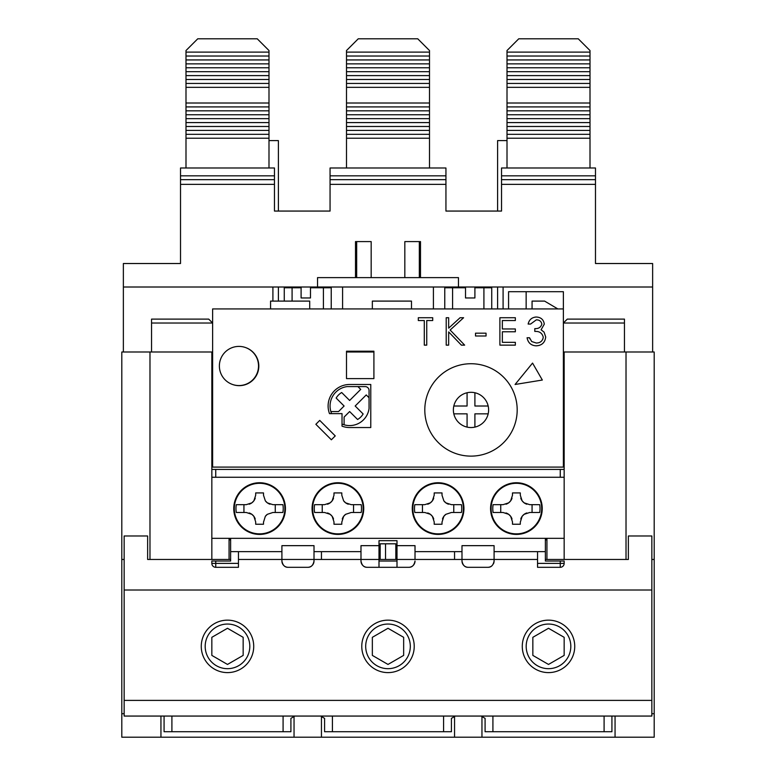 <?xml version="1.0" encoding="UTF-8"?>
<svg xmlns="http://www.w3.org/2000/svg" width="776" height="776" viewBox="0 0 776 776"><rect width="100%" height="100%" fill="white"/><g stroke="black" fill="none" stroke-linecap="round" stroke-linejoin="round"><path stroke-width="1.16" d="M563.376 351.994L654.197 351.994L654.197 737.2L160.942 737.2L160.942 716.064M124.15 559.467L121.803 559.467L121.803 351.994L212.624 351.994M615.058 716.064L615.058 737.2M373.906 351.208L373.906 378.61L346.503 378.61L346.503 351.208L373.906 351.208L346.503 351.208L346.503 378.61L373.906 378.61L373.906 351.208M342.022 413.627L331.604 413.627L342.022 413.627L342.022 426.15A21.534 21.534 0 0 0 349.636 427.547L370.773 427.547L370.773 384.479L349.636 384.479A21.534 21.534 0 0 0 329.499 413.627L342.022 413.627L342.022 424.045A19.575 19.575 0 0 0 369.056 408.467L369.056 390.512A3.919 3.919 0 0 0 365.137 386.594L347.182 386.594A19.575 19.575 0 0 0 331.604 413.627M151.553 323.02L212.624 323.02L208.705 319.111L151.553 319.111L151.553 351.994L211.838 351.994L211.838 469.431L564.162 469.431L564.162 425.587L563.376 425.587M211.838 469.431L211.838 559.467L229.065 559.467L229.065 538.331M121.803 559.467L121.803 737.2L160.942 737.2M651.85 590.002L651.85 535.983L628.366 535.983L628.366 559.467L626.019 559.467L626.019 351.994L652.635 351.994L652.635 263.52L595.483 263.52L595.483 184.358L501.529 184.358L501.529 211.062L445.938 211.062L445.938 184.358L330.062 184.358L330.062 211.062L274.471 211.062L274.471 184.358L180.517 184.358L180.517 263.52L123.365 263.52L123.365 351.994L149.981 351.994L149.981 559.467L147.634 559.467L147.634 535.983L124.15 535.983L124.15 590.002L651.85 590.002L651.85 700.398L124.15 700.398L124.15 590.002M654.197 559.467L651.85 559.467M546.934 538.331L546.934 559.467L564.162 559.467L564.162 538.331L230.627 538.331L230.627 551.639L281.911 551.639M564.162 538.331L564.162 469.431M564.162 425.587L564.162 351.994L624.447 351.994L624.447 319.111L567.295 319.111L563.376 323.02L624.447 323.02M294.046 716.102L294.046 737.2M321.448 737.2L321.448 716.102M321.448 559.467L321.448 551.639M454.552 716.102L454.552 737.2M454.552 551.639L454.552 559.467M481.954 737.2L481.954 716.102M546.934 539.902L545.373 539.902M230.627 539.902L229.065 539.902M380.172 559.467L378.998 559.467L378.998 540.678L397.002 540.678L397.002 559.467L395.828 559.467L395.828 543.811L380.172 543.811L380.172 559.467L385.536 559.467L385.536 543.811M395.828 559.467L385.536 559.467M411.484 308.926L411.484 301.098L372.344 301.098L372.344 308.926M563.376 308.926L212.624 308.926L212.624 467.084L563.376 467.084L563.376 291.698L508.571 291.698L508.571 308.926M526.147 291.698L526.147 308.926M346.503 351.994L373.906 351.994M342.585 308.926L342.585 287.004M503.09 308.926L503.09 287.004L652.635 287.004L458.461 287.004L458.461 277.614L317.539 277.614L317.539 287.004L123.365 287.004L272.91 287.004L272.91 301.098M433.415 287.004L433.415 308.926M497.61 287.004L497.61 308.926M507.009 140.592L497.61 140.592L497.61 211.062M331.236 308.926L331.236 287.789L323.408 287.789L323.408 308.926M292.086 301.098L292.086 287.789L284.259 287.789L284.259 301.098M491.741 308.926L491.741 287.789L483.914 287.789L483.914 308.926M452.592 308.926L452.592 287.789L444.764 287.789L444.764 308.926M268.991 140.592L278.39 140.592L278.39 211.062M278.39 287.004L278.39 301.098M420.495 265.082L419.321 265.082M356.679 265.082L355.505 265.082M331.197 287.004A7.828 7.828 0 0 1 331.236 287.789A7.828 7.828 0 0 0 331.197 287.004M284.259 287.789A7.828 7.828 0 0 1 284.297 287.004A7.828 7.828 0 0 0 284.259 287.789M491.703 287.004A7.828 7.828 0 0 1 491.741 287.789A7.828 7.828 0 0 0 491.703 287.004M444.764 287.789A7.828 7.828 0 0 1 444.803 287.004A7.828 7.828 0 0 0 444.764 287.789M309.702 308.926L309.702 301.098L270.562 301.098L270.562 308.926M557.837 308.926L544.587 301.098L532.064 301.098L532.064 308.926M517.185 409.932A46.191 46.191 0 0 1 470.993 456.123A46.191 46.191 0 0 1 424.802 409.932A46.191 46.191 0 0 1 470.993 363.731A46.191 46.191 0 0 1 517.185 409.932M245.682 347.6A19.575 19.575 0 0 1 258.815 366.088A19.575 19.575 0 0 1 232.519 384.469M542.337 380.036L532.549 363.09L515.07 384.479L542.337 380.036M335.242 435.908L319.741 420.408L315.861 424.288L331.362 439.788L335.242 435.908M542.861 339.199L543.248 337.23C542.23 333.069 539.417 331.129 534.809 331.43L534.809 328.617C538.495 328.84 540.833 327.346 541.842 324.135C541.231 321.264 539.398 319.838 536.323 319.838L530.6 324.048L528.136 324.048C529.164 319.683 531.88 317.345 536.294 317.025C540.95 317.258 543.617 319.634 544.296 324.145L541.095 329.781L544.063 332.118L545.703 336.988C545.033 342.555 541.871 345.504 536.226 345.834C531.094 345.553 528.049 342.856 527.079 337.754L529.542 337.754L529.95 338.966M537.865 319.984L536.323 319.838M535.013 317.112L536.294 317.025M539.077 345.465L536.226 345.834M424.288 345.136L424.288 320.536L418.312 320.536L418.312 317.724L432.717 317.724L432.717 320.536L426.742 320.536L426.742 345.136L424.288 345.136M448.664 345.136L446.21 345.136L446.21 317.724L448.664 317.724L448.664 328.161L460.09 317.724L463.602 317.724L450.138 330.023L464.649 345.136L461.38 345.136L448.664 331.905L448.664 345.136M486.048 335.998L475.513 335.998L475.513 333.185L486.048 333.185L486.048 335.998M515.351 345.136L499.889 345.136L499.889 317.724L515.351 317.724L515.351 320.536L502.353 320.536L502.353 328.966L515.351 328.966L515.351 331.779L502.353 331.779L502.353 342.323L515.351 342.323L515.351 345.136M534.809 328.617C538.495 328.84 540.833 327.346 541.842 324.135M529.542 337.754L531.686 341.537L536.264 343.021C540.271 342.982 542.599 341.042 543.248 337.23M544.063 332.118L545.703 336.988M544.296 324.145L541.095 329.781M185.998 167.994L185.998 50.547L197.744 38.8L257.244 38.8L268.991 50.547L268.991 167.994M185.998 138.235L268.991 138.235M185.998 87.339L268.991 87.339M268.991 103.004L185.998 103.004M268.991 52.108L185.998 52.108M185.998 134.316L268.991 134.316M185.998 83.43L268.991 83.43M268.991 106.913L185.998 106.913M268.991 56.027L185.998 56.027M185.998 130.407L268.991 130.407M185.998 79.511L268.991 79.511M268.991 110.832L185.998 110.832M268.991 59.936L185.998 59.936M185.998 126.488L268.991 126.488M185.998 75.602L268.991 75.602M268.991 114.741L185.998 114.741M268.991 63.855L185.998 63.855M185.998 122.579L268.991 122.579M185.998 71.683L268.991 71.683M268.991 118.66L185.998 118.66M268.991 67.764L185.998 67.764M356.679 277.614L356.679 241.598M419.321 241.598L419.321 277.614M346.503 167.994L346.503 50.547L358.25 38.8L417.75 38.8L429.497 50.547L429.497 167.994M346.503 138.235L429.497 138.235M346.503 87.339L429.497 87.339M429.497 103.004L346.503 103.004M429.497 52.108L346.503 52.108M346.503 134.316L429.497 134.316M346.503 83.43L429.497 83.43M429.497 106.913L346.503 106.913M429.497 56.027L346.503 56.027M346.503 130.407L429.497 130.407M346.503 79.511L429.497 79.511M429.497 110.832L346.503 110.832M429.497 59.936L346.503 59.936M346.503 126.488L429.497 126.488M346.503 75.602L429.497 75.602M429.497 114.741L346.503 114.741M429.497 63.855L346.503 63.855M346.503 122.579L429.497 122.579M346.503 71.683L429.497 71.683M429.497 118.66L346.503 118.66M429.497 67.764L346.503 67.764M507.009 167.994L507.009 50.547L518.756 38.8L578.256 38.8L590.002 50.547L590.002 167.994M507.009 138.235L590.002 138.235M507.009 87.339L590.002 87.339M590.002 103.004L507.009 103.004M590.002 52.108L507.009 52.108M507.009 134.316L590.002 134.316M507.009 83.43L590.002 83.43M590.002 106.913L507.009 106.913M590.002 56.027L507.009 56.027M507.009 130.407L590.002 130.407M507.009 79.511L590.002 79.511M590.002 110.832L507.009 110.832M590.002 59.936L507.009 59.936M507.009 126.488L590.002 126.488M507.009 75.602L590.002 75.602M590.002 114.741L507.009 114.741M590.002 63.855L507.009 63.855M507.009 122.579L590.002 122.579M507.009 71.683L590.002 71.683M590.002 118.66L507.009 118.66M590.002 67.764L507.009 67.764M488.172 406.013A17.615 17.615 0 0 1 467.074 427.101A17.615 17.615 0 0 1 467.074 392.753A17.615 17.615 0 0 1 488.172 406.013L474.902 406.013L474.902 392.753M453.815 406.013L467.074 406.013L467.074 392.753M467.074 427.101L467.074 413.841L453.815 413.841M488.172 413.841L474.902 413.841L474.902 427.101M219.375 365.981A19.575 19.575 0 0 1 238.95 346.406A19.575 19.575 0 0 1 258.524 365.981A19.575 19.575 0 0 1 238.95 385.556A19.575 19.575 0 0 1 219.375 365.981M369.056 408.467A19.575 19.575 0 0 1 344.098 424.792L344.098 417.081L349.636 411.542L357.59 419.496A15.656 15.656 0 0 0 363.129 413.967L355.175 406.013L366.243 394.935L369.056 397.748M330.857 411.542L338.569 411.542L344.098 406.013L336.154 398.059A15.656 15.656 0 0 1 341.683 392.52L349.636 400.474L360.714 389.397L357.901 386.594M312.747 504.662L312.35 504.662A25.841 25.841 0 0 1 339.859 482.817A25.841 25.841 0 0 1 363.731 508.581A25.841 25.841 0 0 1 337.89 534.422A25.841 25.841 0 0 1 312.059 508.581A25.841 25.841 0 0 1 337.89 482.74A25.841 25.841 0 0 1 363.731 508.581A25.841 25.841 0 0 1 339.859 534.344A25.841 25.841 0 0 1 312.35 512.49L312.747 512.49M285.432 508.581A25.841 25.841 0 0 1 259.601 534.422A25.841 25.841 0 0 1 233.76 508.581A25.841 25.841 0 0 1 259.601 482.74A25.841 25.841 0 0 1 285.432 508.581M463.941 508.581A25.841 25.841 0 0 1 438.11 534.422A25.841 25.841 0 0 1 412.269 508.581A25.841 25.841 0 0 1 438.11 482.74A25.841 25.841 0 0 1 463.941 508.581M491.256 504.662L490.868 504.662A25.841 25.841 0 0 1 518.368 482.817A25.841 25.841 0 0 1 542.24 508.581A25.841 25.841 0 0 1 516.399 534.422A25.841 25.841 0 0 1 490.568 508.581A25.841 25.841 0 0 1 516.399 482.74A25.841 25.841 0 0 1 542.24 508.581A25.841 25.841 0 0 1 518.368 534.344A25.841 25.841 0 0 1 490.868 512.49L491.256 512.49M560.253 477.259L560.253 469.431L215.747 469.431L215.747 477.259M211.838 538.331L230.627 538.331M537.545 559.467L494.089 559.467L494.089 545.654L461.992 545.654L461.992 559.467L397.002 559.467L397.002 567.304L378.998 567.304L378.998 559.467L360.985 559.467L360.985 561.038C361.839 565.326 363.925 567.411 367.252 567.304A6.266 6.266 0 0 1 360.985 561.038M564.162 477.259L211.838 477.259M238.455 551.639L238.455 567.304L215.747 567.304A3.919 3.919 0 0 1 211.838 563.386L211.838 561.038L230.627 561.038L230.627 551.639M378.998 561.038L397.002 561.038M378.998 545.654L360.985 545.654L360.985 559.467L314.008 559.467L314.008 545.654L281.911 545.654L281.911 559.467L238.455 559.467M397.002 567.304L408.748 567.304C412.075 567.411 414.161 565.326 415.014 561.038A6.266 6.266 0 0 1 408.748 567.304M378.998 567.304L367.252 567.304M397.002 545.654L415.014 545.654L415.014 559.467M415.014 551.639L461.992 551.639M494.089 551.639L545.373 551.639L545.373 538.331M314.008 551.639L360.985 551.639M545.373 551.639L545.373 561.038L564.162 561.038L564.162 563.386A3.919 3.919 0 0 1 560.253 567.304L537.545 567.304L537.545 551.639M288.177 567.304A6.266 6.266 0 0 1 281.911 561.038L281.911 559.467L314.008 559.467L314.008 561.038A6.266 6.266 0 0 1 307.752 567.304L288.177 567.304C284.86 567.421 282.774 565.335 281.911 561.038M492.256 565.462A6.266 6.266 0 0 1 487.823 567.304L468.248 567.304A6.266 6.266 0 0 1 461.992 561.038L461.992 559.467L494.089 559.467L494.089 561.038A6.266 6.266 0 0 1 493.41 563.871M307.752 567.304C311.069 567.411 313.165 565.326 314.008 561.038M461.992 561.038C462.835 565.326 464.931 567.411 468.248 567.304M487.823 567.304C491.14 567.421 493.226 565.335 494.089 561.038M201.265 646.379A26.229 26.229 0 0 0 227.494 672.608A26.229 26.229 0 0 0 253.723 646.379A26.229 26.229 0 0 0 227.494 620.15A26.229 26.229 0 0 0 201.265 646.379M361.771 646.379A26.229 26.229 0 0 0 388 672.608A26.229 26.229 0 0 0 414.229 646.379A26.229 26.229 0 0 0 388 620.15A26.229 26.229 0 0 0 361.771 646.379M522.277 646.379A26.229 26.229 0 0 0 548.506 672.608A26.229 26.229 0 0 0 574.735 646.379A26.229 26.229 0 0 0 548.506 620.15A26.229 26.229 0 0 0 522.277 646.379M124.15 700.398L124.15 716.064L651.85 716.064L651.85 700.398M628.366 559.467L564.162 559.467M546.934 559.467L545.373 559.467M230.627 559.467L229.065 559.467M211.838 559.467L147.634 559.467M604.097 716.064L604.097 731.72L492.915 731.72L492.915 716.064M283.085 716.064L283.085 731.72L171.903 731.72L171.903 716.064M443.591 716.064L443.591 731.72L332.409 731.72L332.409 716.064M492.915 731.72L485.087 731.72L485.087 718.363L481.168 716.064M611.924 716.064L611.924 731.72L604.097 731.72M164.076 716.064L164.076 731.72L171.903 731.72M294.832 716.064L290.913 718.363L290.913 731.72L283.085 731.72M320.663 716.064L324.581 718.363L324.581 731.72L332.409 731.72M455.337 716.064L451.419 718.363L451.419 731.72L443.591 731.72M545.373 539.116L546.934 539.116M493.1 512.49L503.09 512.49L493.1 512.49A23.629 23.629 0 0 1 493.1 504.662L503.09 504.662L493.1 504.662M539.698 504.662L529.717 504.662L539.698 504.662A23.629 23.629 0 0 1 539.698 512.49L529.717 512.49L539.698 512.49M520.318 522.209L522.141 516.331A9.399 9.399 0 0 1 524.149 514.313L529.717 512.49M520.318 521.889L520.318 524.236L512.49 524.236L512.49 521.889L510.666 516.331L508.649 514.313A9.399 9.399 0 0 1 512.024 518.979M503.09 512.49L508.649 514.313A9.399 9.399 0 0 0 506 512.955M541.852 508.581A25.443 25.443 0 0 0 516.399 483.138A25.443 25.443 0 0 0 490.956 508.581A25.443 25.443 0 0 0 516.399 534.024A25.443 25.443 0 0 0 541.852 508.581M529.717 504.662L524.149 502.848A9.399 9.399 0 0 1 522.141 500.83L520.318 495.272L520.318 492.925L512.49 492.925L512.49 495.272L510.666 500.83A9.399 9.399 0 0 1 508.649 502.848L503.09 504.662M532.064 504.662L532.064 512.49M500.743 512.49L500.743 504.662M526.807 512.955A9.399 9.399 0 0 0 524.149 514.313L522.141 516.331A9.399 9.399 0 0 0 520.774 518.989M520.783 498.173A9.399 9.399 0 0 0 522.141 500.83L524.149 502.848A9.399 9.399 0 0 0 526.807 504.206M506 504.206A9.399 9.399 0 0 0 508.649 502.848L510.666 500.83A9.399 9.399 0 0 0 512.024 498.173M414.811 512.49L424.802 512.49L414.811 512.49A23.629 23.629 0 0 1 414.811 504.662L424.802 504.662L414.811 504.662M461.41 504.662L451.419 504.662L461.41 504.662A23.629 23.629 0 0 1 461.41 512.49L451.419 512.49L461.41 512.49M442.019 522.209L443.843 516.331A9.399 9.399 0 0 1 445.86 514.313L451.419 512.49M442.019 521.889L442.019 524.236L434.191 524.236L434.191 521.889L434.191 524.236M424.802 512.49L430.36 514.313A9.399 9.399 0 0 1 432.368 516.331L434.191 521.889M463.553 508.581A25.443 25.443 0 0 0 438.11 483.138A25.443 25.443 0 0 0 412.667 508.581A25.443 25.443 0 0 0 438.11 534.024A25.443 25.443 0 0 0 463.553 508.581M451.419 504.662L445.86 502.848A9.399 9.399 0 0 1 443.843 500.83L442.019 495.272L442.019 492.925L434.191 492.925L434.191 495.272L432.368 500.83A9.399 9.399 0 0 1 430.36 502.848L424.802 504.662M453.766 504.662L453.766 512.49M422.454 512.49L422.454 504.662M445.86 514.313L443.843 516.331A9.399 9.399 0 0 0 442.485 518.989M443.843 500.83L445.86 502.848A9.399 9.399 0 0 0 448.518 504.206M427.702 504.206A9.399 9.399 0 0 0 430.36 502.848L432.368 500.83A9.399 9.399 0 0 0 433.735 498.173M433.735 518.979A9.399 9.399 0 0 0 432.368 516.331L430.36 514.313A9.399 9.399 0 0 0 427.702 512.955M412.968 504.662L412.57 504.662A25.841 25.841 0 0 1 452.146 486.891A25.841 25.841 0 0 1 452.146 530.27A25.841 25.841 0 0 1 412.57 512.49L412.968 512.49M314.59 512.49L324.581 512.49L314.59 512.49A23.629 23.629 0 0 1 314.59 504.662L324.581 504.662L314.59 504.662M361.189 504.662L351.198 504.662L361.189 504.662A23.629 23.629 0 0 1 361.189 512.49L351.198 512.49L361.189 512.49M341.809 522.209L343.632 516.331A9.399 9.399 0 0 1 345.64 514.313L351.198 512.49M341.809 521.889L341.809 524.236L333.981 524.236L333.981 521.889L333.981 524.236M324.581 512.49L330.139 514.313A9.399 9.399 0 0 1 332.157 516.331L333.981 521.889M363.333 508.581A25.443 25.443 0 0 0 337.89 483.138A25.443 25.443 0 0 0 312.447 508.581A25.443 25.443 0 0 0 337.89 534.024A25.443 25.443 0 0 0 363.333 508.581M341.809 492.925L341.809 495.272L341.809 492.925L333.981 492.925L333.981 495.272L332.157 500.83A9.399 9.399 0 0 1 330.139 502.848L324.581 504.662M351.198 504.662L345.64 502.848A9.399 9.399 0 0 1 343.632 500.83L341.809 495.272M353.546 504.662L353.546 512.49M322.234 512.49L322.234 504.662M345.64 514.313L343.632 516.331A9.399 9.399 0 0 0 342.264 518.989M343.632 500.83L345.64 502.848A9.399 9.399 0 0 0 348.298 504.206M327.491 504.206A9.399 9.399 0 0 0 330.139 502.848L332.157 500.83A9.399 9.399 0 0 0 333.515 498.173M333.515 518.979A9.399 9.399 0 0 0 332.157 516.331L330.139 514.313A9.399 9.399 0 0 0 327.482 512.955M229.065 539.116L230.627 539.116M236.302 512.49L246.283 512.49L236.302 512.49A23.629 23.629 0 0 1 236.302 504.662L246.283 504.662L236.302 504.662M282.9 504.662L272.91 504.662L282.9 504.662A23.629 23.629 0 0 1 282.9 512.49L272.91 512.49L282.9 512.49M263.51 522.209L265.334 516.331A9.399 9.399 0 0 1 267.351 514.313L272.91 512.49M263.51 521.889L263.51 524.236L255.682 524.236L255.682 521.889L253.859 516.331L251.851 514.313A9.399 9.399 0 0 1 255.217 518.979M246.283 512.49L251.851 514.313A9.399 9.399 0 0 0 249.193 512.955M285.044 508.581A25.443 25.443 0 0 0 259.601 483.138A25.443 25.443 0 0 0 234.148 508.581A25.443 25.443 0 0 0 259.601 534.024A25.443 25.443 0 0 0 285.044 508.581M272.91 504.662L267.351 502.848A9.399 9.399 0 0 1 265.334 500.83L263.51 495.272L263.51 492.925L255.682 492.925L255.682 495.272L253.859 500.83A9.399 9.399 0 0 1 251.851 502.848L246.283 504.662M275.257 504.662L275.257 512.49M243.936 512.49L243.936 504.662M267.351 514.313L265.334 516.331M265.334 500.83L267.351 502.848A9.399 9.399 0 0 0 270 504.206M249.193 504.206A9.399 9.399 0 0 0 251.851 502.848L253.859 500.83A9.399 9.399 0 0 0 255.226 498.173M205.184 646.36A22.31 22.31 0 0 1 227.494 624.049A22.31 22.31 0 0 1 249.814 646.36A22.31 22.31 0 0 1 227.494 668.679A22.31 22.31 0 0 1 205.184 646.36M211.838 655.4L211.838 637.319L227.494 628.279L243.16 637.319L243.16 655.4L227.494 664.44L211.838 655.4M365.69 646.36A22.31 22.31 0 0 1 388 624.049A22.31 22.31 0 0 1 410.31 646.36A22.31 22.31 0 0 1 388 668.679A22.31 22.31 0 0 1 365.69 646.36M372.344 655.4L372.344 637.319L388 628.279L403.656 637.319L403.656 655.4L388 664.44L372.344 655.4M526.186 646.36A22.31 22.31 0 0 1 548.506 624.049A22.31 22.31 0 0 1 570.816 646.36A22.31 22.31 0 0 1 548.506 668.679A22.31 22.31 0 0 1 526.186 646.36M532.84 655.4L532.84 637.319L548.506 628.279L564.162 637.319L564.162 655.4L548.506 664.44L532.84 655.4M355.505 277.614L355.505 241.598L371.17 241.598L371.17 277.614M404.829 277.614L404.829 241.598L420.495 241.598L420.495 277.614M458.461 287.004L317.539 287.004M180.517 184.358L180.517 179.663L274.471 179.663L274.471 184.358M180.517 175.832L274.471 175.832L274.471 167.994L180.517 167.994L180.517 179.663M274.471 175.832L274.471 179.663M330.062 184.358L330.062 179.663L445.938 179.663L445.938 184.358M330.062 175.832L445.938 175.832L445.938 167.994L330.062 167.994L330.062 179.663M445.938 175.832L445.938 179.663M501.529 184.358L501.529 179.663L595.483 179.663L595.483 184.358M501.529 175.832L595.483 175.832L595.483 167.994L501.529 167.994L501.529 179.663M595.483 175.832L595.483 179.663M474.902 287.004L474.902 297.965L465.513 297.965L465.513 287.004M301.098 287.004L301.098 297.965L310.487 297.965L310.487 287.004M121.803 713.716L124.15 713.716M651.85 713.716L654.197 713.716M292.086 287.004L292.086 287.789L301.098 287.789M310.487 287.789L323.408 287.789L323.408 287.004M452.592 287.004L452.592 287.789L465.513 287.789M474.902 287.789L483.914 287.789L483.914 287.004M238.455 563.386L215.747 563.386L215.747 561.038M211.838 563.386L215.747 563.386L215.747 567.304M560.253 561.038L560.253 563.386L564.162 563.386M560.253 567.304L560.253 563.386L537.545 563.386M541.687 508.581A25.278 25.278 0 0 1 516.399 533.859A25.278 25.278 0 0 1 491.121 508.581A25.278 25.278 0 0 1 516.399 483.303A25.278 25.278 0 0 1 541.687 508.581M463.388 508.581A25.278 25.278 0 0 1 438.11 533.859A25.278 25.278 0 0 1 412.832 508.581A25.278 25.278 0 0 1 438.11 483.303A25.278 25.278 0 0 1 463.388 508.581M363.168 508.581A25.278 25.278 0 0 1 337.89 533.859A25.278 25.278 0 0 1 312.612 508.581A25.278 25.278 0 0 1 337.89 483.303A25.278 25.278 0 0 1 363.168 508.581M284.879 508.581A25.278 25.278 0 0 1 259.601 533.859A25.278 25.278 0 0 1 234.313 508.581A25.278 25.278 0 0 1 259.601 483.303A25.278 25.278 0 0 1 284.879 508.581"/></g></svg>
